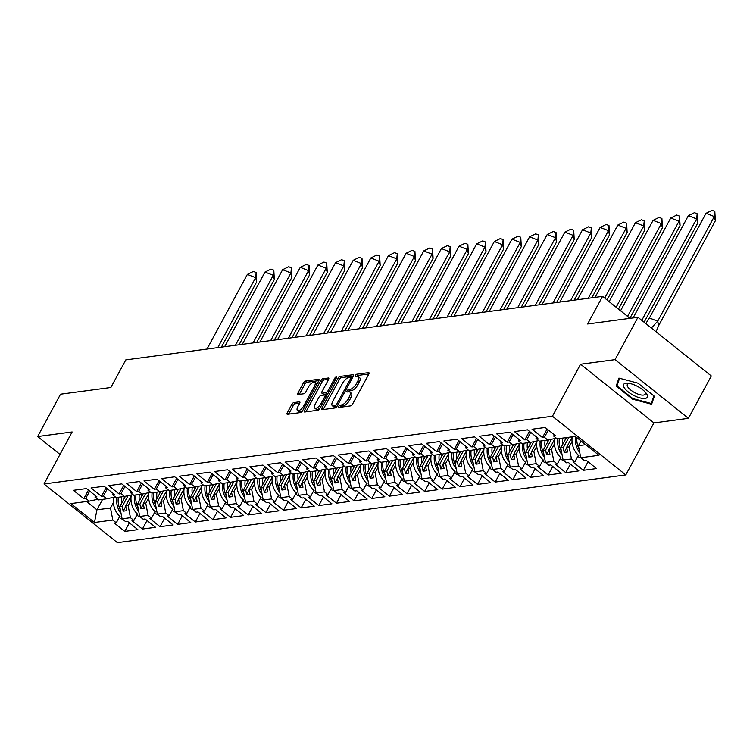 <?xml version="1.0" encoding="UTF-8"?>
<svg xmlns="http://www.w3.org/2000/svg" width="753" height="753" viewBox="0 0 753 753"><rect width="100%" height="100%" fill="white"/><g stroke="black" fill="none" stroke-linecap="round" stroke-linejoin="round"><path stroke-width="1.13" d="M338.643 406.404A1.421 0.593 -51.3 0 0 338.539 407.411A1.421 0.593 -51.3 0 0 338.794 407.467L350.587 405.895A2.033 0.847 -51.3 0 0 352.592 404.088L368.782 374.147A2.033 0.847 -51.3 0 0 368.942 372.716A2.033 0.847 -51.3 0 0 368.565 372.631L356.781 374.203A1.421 0.593 -51.3 0 0 355.369 375.474A1.421 0.593 -51.3 0 0 355.256 376.481A1.421 0.593 -51.3 0 0 355.52 376.538L357.044 376.331A6.495 2.701 -51.3 0 1 358.221 376.585A6.495 2.701 -51.3 0 1 357.722 381.178L356.367 383.672A6.495 2.701 -51.3 0 1 349.938 389.47L348.413 389.668A1.421 0.593 -51.3 0 0 347.011 390.939A1.421 0.593 -51.3 0 0 346.898 391.946A1.421 0.593 -51.3 0 0 347.152 392.002L348.686 391.795A6.495 2.701 -51.3 0 1 349.863 392.049A6.495 2.701 -51.3 0 1 349.354 396.643L348.008 399.137A6.495 2.701 -51.3 0 1 341.58 404.935L340.055 405.142A1.421 0.593 -51.3 0 0 338.643 406.404M637.951 317.286L711.312 375.973L688.411 418.329L615.05 359.633L637.951 317.286L587.632 323.988L602.56 296.371L125.807 359.878L110.87 387.494L60.551 394.196L37.65 436.552L59.995 454.426M293.821 402.573A2.033 0.847 -51.3 0 0 291.816 404.389L287.269 412.785A2.033 0.847 -51.3 0 0 287.119 414.225A2.033 0.847 -51.3 0 0 287.486 414.301L300.579 412.559A2.033 0.847 -51.3 0 0 302.593 410.743L318.773 380.811A2.033 0.847 -51.3 0 0 318.933 379.38A2.033 0.847 -51.3 0 0 318.566 379.296L305.464 381.037A2.033 0.847 -51.3 0 0 303.459 382.853L297.972 393A2.033 0.847 -51.3 0 0 297.811 394.431A2.033 0.847 -51.3 0 0 298.188 394.516L303.788 393.763A2.033 0.847 -51.3 0 0 305.803 391.955L308.523 386.92A5.422 2.259 -51.3 0 1 314.876 382.289A5.422 2.259 -51.3 0 1 314.453 386.129L303.798 405.839A5.422 2.259 -51.3 0 1 297.444 410.47A5.422 2.259 -51.3 0 1 297.868 406.629L299.638 403.344A2.033 0.847 -51.3 0 0 299.798 401.904A2.033 0.847 -51.3 0 0 299.43 401.829L293.821 402.573L295.289 403.749A2.033 0.847 -51.3 0 0 293.284 405.566L288.738 413.962A2.033 0.847 -51.3 0 0 288.644 414.15M615.05 359.633L580.563 364.226L552.438 416.24L44.022 483.972L72.137 431.958L37.65 436.552M321.795 408.182A2.033 0.847 -51.3 0 0 321.635 409.623A2.033 0.847 -51.3 0 0 322.002 409.698L335.104 407.957A2.033 0.847 -51.3 0 0 337.109 406.149L353.298 376.218A2.033 0.847 -51.3 0 0 353.458 374.778A2.033 0.847 -51.3 0 0 353.082 374.702L339.989 376.444A2.033 0.847 -51.3 0 0 337.975 378.251L321.795 408.182L323.263 409.359A2.033 0.847 -51.3 0 0 323.169 409.547M317.841 410.253L304.749 412.004A2.033 0.847 -51.3 0 1 304.372 411.919A2.033 0.847 -51.3 0 1 304.532 410.489L320.722 380.557A2.033 0.847 -51.3 0 1 322.726 378.74L328.336 377.997A2.033 0.847 -51.3 0 1 328.703 378.072A2.033 0.847 -51.3 0 1 328.543 379.512L321.983 391.654A2.033 0.847 -51.3 0 0 321.823 393.085A2.033 0.847 -51.3 0 0 322.19 393.17L325.908 392.671A2.033 0.847 -51.3 0 0 327.922 390.863L334.756 378.222A1.421 0.593 -51.3 0 1 336.412 377.008A1.421 0.593 -51.3 0 1 336.309 378.015L319.856 408.446A2.033 0.847 -51.3 0 1 317.841 410.253M131.154 495.813L125.647 505.997L128.132 505.658L131.022 500.321M148.793 493.46L143.286 503.644L145.771 503.315L148.661 497.978M166.432 491.116L160.926 501.291L163.42 500.961L166.3 495.625M184.071 488.763L178.574 498.947L181.059 498.608L183.939 493.271M201.719 486.41L196.213 496.594L198.698 496.265L201.588 490.928M219.358 484.066L213.852 494.241L216.337 493.912L219.227 488.575M236.997 481.713L231.491 491.897L233.976 491.568L236.866 486.222M254.636 479.36L249.13 489.544L251.624 489.215L254.505 483.878M272.275 477.016L266.778 487.191L269.263 486.862L272.144 481.525M289.924 474.663L284.418 484.847L286.902 484.518L289.792 479.172M307.563 472.31L302.057 482.494L304.541 482.165L307.431 476.828M325.202 469.966L319.696 480.141L322.18 479.812L325.07 474.475M342.841 467.613L337.335 477.797L339.829 477.468L342.709 472.131M360.48 465.26L354.983 475.444L357.468 475.115L360.348 469.778M378.128 462.916L372.622 473.091L375.107 472.762L377.997 467.425M395.767 460.563L390.261 470.747L392.746 470.418L395.636 465.081M413.406 458.21L407.9 468.394L410.385 468.065L413.275 462.728M431.045 455.866L425.539 466.041L428.033 465.712L430.914 460.375M448.684 453.513L443.188 463.697L445.672 463.368L448.553 458.031M466.333 451.16L460.827 461.344L463.311 461.015L466.201 455.678M483.972 448.816L478.466 458.991L480.951 458.662L483.84 453.325M501.611 446.463L496.105 456.647L498.59 456.318L501.479 450.981M519.25 444.119L513.744 454.294L516.238 453.965L519.118 448.628M536.889 441.766L531.392 451.941L533.877 451.612L536.757 446.275M554.537 439.413L549.031 449.597L551.516 449.268L554.406 443.931M572.176 437.069L566.67 447.244L569.155 446.915L572.045 441.578M552.438 416.24L625.799 474.936L117.383 542.659L44.022 483.972M551.516 449.268L553.832 461.307L545.464 462.427L543.148 450.379L545.633 450.049L551.46 439.272M533.877 451.612L536.192 463.66L539.637 466.418L537.717 466.672L548.137 475.011L561.249 473.261L550.838 464.93L548.909 465.185L545.464 462.427M536.192 463.66L527.825 464.77L525.509 452.732L527.994 452.393L533.821 441.625M516.238 453.965L518.553 466.013L521.998 468.771L520.078 469.025L530.489 477.355L543.61 475.614L533.19 467.274L531.27 467.538L527.825 464.77M518.553 466.013L510.186 467.124L507.87 455.076L510.355 454.746L516.182 443.969M498.59 456.318L500.905 468.357L504.359 471.114L502.43 471.378L512.849 479.708L525.971 477.957L515.551 469.627L513.631 469.881L509.612 467.236A18.392 15.333 82.4 0 1 507.258 465.749M500.905 468.357L492.537 469.477L490.222 457.429L492.716 457.099L498.542 446.322M480.951 458.662L483.266 470.71L486.72 473.468L484.791 473.722L495.21 482.061L508.331 480.31L497.912 471.98L495.992 472.235L492.537 469.477M483.266 470.71L474.898 471.82L472.583 459.782L475.077 459.443L480.894 448.675M463.311 461.015L465.627 473.063L469.072 475.821L467.152 476.075L477.571 484.405L490.692 482.664L480.273 474.324L478.343 474.578L474.898 471.82M465.627 473.063L457.259 474.174L454.944 462.126L457.429 461.796L463.255 451.019M445.672 463.368L447.988 475.407L451.433 478.164L449.513 478.428L459.932 486.758L473.044 485.007L462.634 476.677L460.704 476.931L457.259 474.174M447.988 475.407L439.62 476.527L437.305 464.479L439.79 464.149L445.616 453.372M428.033 465.712L430.349 477.76L433.794 480.518L431.874 480.772L442.284 489.111L455.405 487.36L444.985 479.03L443.065 479.284L439.62 476.527M430.349 477.76L421.981 478.87L419.666 466.832L422.151 466.493L427.977 455.725M410.385 468.065L412.7 480.113L416.155 482.871L414.235 483.125L424.645 491.455L437.766 489.714L427.346 481.374L425.426 481.628L421.981 478.87M412.7 480.113L404.333 481.223L402.017 469.175L404.512 468.846L410.338 458.069M392.746 470.418L395.061 482.457L398.516 485.214L396.586 485.478L407.006 493.808L420.127 492.057L409.707 483.727L407.787 483.981L404.333 481.223M395.061 482.457L386.694 483.577L384.378 471.529L386.873 471.199L392.69 460.422M375.107 472.762L377.422 484.81L380.867 487.567L378.947 487.822L389.367 496.161L402.488 494.41L392.068 486.08L390.148 486.334L386.694 483.577M377.422 484.81L369.055 485.92L366.739 473.882L369.224 473.543L375.05 462.775M357.468 475.115L359.783 487.163L363.228 489.921L361.308 490.175L371.728 498.505L384.839 496.764L374.429 488.424L372.5 488.678L369.055 485.92M359.783 487.163L351.416 488.273L349.1 476.225L351.585 475.896L357.411 465.119M339.829 477.468L342.144 489.506L345.589 492.264L343.669 492.528L354.079 500.858L367.2 499.107L356.781 490.777L354.861 491.031L351.416 488.273M342.144 489.506L333.777 490.627L331.461 478.579L333.946 478.249L339.772 467.472M322.18 479.812L324.496 491.86L327.95 494.617L326.03 494.872L336.44 503.211L349.561 501.46L339.142 493.13L337.222 493.384L333.777 490.627M324.496 491.86L316.128 492.97L313.813 480.932L316.307 480.593L322.133 469.825M304.541 482.165L306.857 494.213L310.311 496.971L308.382 497.225L318.801 505.555L331.922 503.813L321.503 495.474L319.583 495.728L316.128 492.97M306.857 494.213L298.489 495.323L296.174 483.275L298.668 482.946L304.485 472.169M286.902 484.518L289.218 496.556L292.663 499.314L290.743 499.578L301.162 507.908L314.283 506.157L303.864 497.827L301.944 498.081L298.489 495.323M289.218 496.556L280.85 497.677L278.535 485.629L281.02 485.299L286.846 474.522M269.263 486.862L271.579 498.91L275.024 501.667L273.104 501.922L283.523 510.261L296.635 508.51L286.225 500.18L284.295 500.434L280.276 497.789A18.392 15.333 82.4 0 1 277.923 496.302M271.579 498.91L263.211 500.02L260.896 487.982L263.381 487.643L269.207 476.875M251.624 489.215L253.94 501.263L257.385 504.021L255.465 504.275L265.875 512.605L278.996 510.863L268.576 502.524L266.656 502.778L263.211 500.02M253.94 501.263L245.572 502.373L243.257 490.325L245.742 489.996L251.568 479.219M233.976 491.568L236.291 503.606L239.746 506.364L237.826 506.628L248.236 514.958L261.357 513.207L250.937 504.877L249.017 505.131L245.572 502.373M236.291 503.606L227.924 504.726L225.608 492.678L228.103 492.349L233.929 481.572M216.337 493.912L218.652 505.96L222.107 508.717L220.177 508.972L230.597 517.311L243.718 515.56L233.298 507.23L231.378 507.484L227.924 504.726M218.652 505.96L210.285 507.07L207.969 495.032L210.464 494.693L216.28 483.925M198.698 496.265L201.013 508.313L204.458 511.071L202.538 511.325L212.958 519.655L226.079 517.913L215.659 509.574L213.739 509.828L210.285 507.07M201.013 508.313L192.646 509.423L190.33 497.375L192.815 497.046L198.641 486.269M181.059 498.608L183.374 510.656L186.819 513.414L184.899 513.678L195.319 522.008L208.43 520.257L198.02 511.927L196.091 512.181L192.646 509.423M183.374 510.656L175.007 511.776L172.691 499.728L175.176 499.399L181.002 488.622M163.42 500.961L165.735 513.009L169.18 515.767L167.26 516.021L177.68 524.361L190.791 522.61L180.372 514.28L178.452 514.534L175.007 511.776M165.735 513.009L157.368 514.12L155.052 502.082L157.537 501.743L163.363 490.975M145.771 503.315L148.087 515.363L151.541 518.12L149.621 518.375L160.031 526.705L173.152 524.963L162.733 516.624L160.813 516.878L157.368 514.12M148.087 515.363L139.719 516.473L137.404 504.425L139.898 504.096L145.724 493.319M128.132 505.658L130.448 517.706L133.902 520.464L131.973 520.718L142.392 529.058L155.513 527.307L145.094 518.977L143.174 519.231L139.719 516.473M130.448 517.706L122.08 518.826L119.765 506.778L122.259 506.449L128.076 495.672M86.539 501.517L96.921 509.819L110.493 508.011L112.809 520.059L116.254 522.817L114.334 523.071L124.753 531.411L137.874 529.66L127.455 521.33L125.535 521.584L122.08 518.826M112.809 520.059L94.492 522.497L70.867 503.597L89.183 501.159L97.683 499.305M569.155 446.915L571.471 458.963L574.925 461.721L572.995 461.975L583.415 470.305L596.536 468.564L586.116 460.224L584.196 460.488L580.742 457.72L598.955 455.301L575.33 436.401L557.126 438.83L553.671 436.072L555.601 435.808L545.181 427.478L532.06 429.229L542.48 437.559L544.4 437.305L547.845 440.063L539.477 441.173L536.032 438.415L537.953 438.161L527.542 429.831L514.421 431.573L524.841 439.912L526.761 439.658L530.206 442.416L521.838 443.526L518.393 440.769L520.314 440.514L509.894 432.175L496.782 433.926L507.193 442.256L509.122 442.002L512.567 444.759L504.199 445.88L500.754 443.122L502.675 442.858L492.255 434.528L479.143 436.279L489.554 444.609L491.483 444.355L494.928 447.113L486.56 448.223L483.106 445.465L485.036 445.211L474.616 436.881L461.495 438.623L471.915 446.962L473.835 446.698L477.289 449.466L468.921 450.576L465.467 447.819L467.397 447.564L456.977 439.225L443.856 440.976L454.275 449.306L456.196 449.052L459.641 451.809L451.273 452.93L447.828 450.172L449.748 449.908L439.338 441.578L426.217 443.329L436.636 451.659L438.557 451.405L442.002 454.163L433.634 455.273L430.189 452.515L432.109 452.261L421.689 443.931L408.578 445.672L418.997 454.012L420.918 453.748L424.363 456.516L415.995 457.626L412.55 454.868L414.47 454.614L404.05 446.275L390.939 448.026L401.349 456.356L403.279 456.102L406.724 458.859L398.356 459.979L394.901 457.222L396.831 456.958L386.411 448.628L373.29 450.379L383.71 458.709L385.63 458.455L389.085 461.213L380.717 462.323L377.262 459.565L379.192 459.311L368.772 450.981L355.651 452.722L366.071 461.062L367.991 460.798L371.436 463.566L363.068 464.676L359.623 461.918L361.544 461.664L351.133 453.325L338.012 455.076L348.432 463.406L350.352 463.151L353.797 465.909L345.429 467.029L341.984 464.272L343.905 464.008L333.485 455.678L320.373 457.429L330.793 465.759L332.713 465.505L336.158 468.262L327.79 469.373L324.345 466.615L326.265 466.361L315.846 458.031L302.734 459.772L313.144 468.112L315.074 467.848L318.519 470.616L310.151 471.726L306.706 468.968L308.626 468.714L298.207 460.375L285.086 462.126L295.505 470.456L297.426 470.201L300.88 472.959L292.512 474.079L289.058 471.322L290.987 471.058L280.568 462.728L267.447 464.479L277.866 472.809L279.787 472.555L283.232 475.312L274.864 476.423L271.419 473.665L273.339 473.411L262.929 465.081L249.808 466.822L260.227 475.162L262.148 474.898L265.593 477.656L257.225 478.776L253.78 476.018L255.7 475.764L245.28 467.425L232.169 469.175L242.588 477.506L244.509 477.251L247.953 480.009L239.586 481.129L236.141 478.371L238.061 478.108L227.641 469.778L214.53 471.529L224.94 479.859L226.869 479.605L230.314 482.362L221.947 483.473L218.502 480.715L220.422 480.461L210.002 472.131L196.881 473.872L207.301 482.212L209.221 481.948L212.675 484.706L204.308 485.826L200.853 483.068L202.783 482.814L192.363 474.475L179.242 476.225L189.662 484.555L191.582 484.301L195.027 487.059L186.659 488.179L183.214 485.412L185.134 485.158L174.724 476.828L161.603 478.579L172.023 486.909L173.943 486.654L177.388 489.412L169.02 490.523L165.575 487.765L167.495 487.511L157.076 479.181L143.964 480.922L154.384 489.262L156.304 488.998L159.749 491.756L151.381 492.876L147.936 490.118L149.856 489.864L139.437 481.525L126.325 483.275L136.735 491.605L138.665 491.351L142.11 494.109L133.742 495.229L130.297 492.462L132.217 492.208L121.798 483.878L108.677 485.619L119.096 493.959L121.017 493.704L124.471 496.462L116.103 497.573L112.649 494.815L114.578 494.561L104.159 486.231L91.038 487.972L101.457 496.312L103.377 496.048L106.822 498.806L98.455 499.926L95.01 497.168L96.93 496.914L86.52 488.575L73.399 490.325L83.818 498.655L85.738 498.401L89.183 501.159M571.471 458.963L563.103 460.074L560.787 448.026L563.282 447.696L568.92 437.258M553.832 461.307L557.276 464.064L555.356 464.328L565.776 472.658L578.897 470.907L568.477 462.577L566.548 462.831L563.103 460.074M630.026 318.34L602.56 296.371M125.459 496.246L119.765 506.778M106.822 498.806L115.322 496.952M122.259 506.449L123.163 511.174L126.56 510.722L125.647 505.997M143.108 493.893L137.404 504.425M124.471 496.462L132.961 494.608M139.898 504.096L140.802 508.83L144.2 508.379L143.286 503.644M160.747 491.54L155.052 502.082M142.11 494.109L150.609 492.255M157.537 501.743L158.45 506.477L161.839 506.025L160.926 501.291M178.386 489.196L172.691 499.728M159.391 494.053A15.295 12.754 -97.6 0 1 159.711 491.765L168.248 489.902M175.176 499.399L176.089 504.124L179.478 503.672L178.574 498.947M196.025 486.843L190.33 497.375M177.388 489.412L185.887 487.558M192.815 497.046L193.728 501.78L197.117 501.329L196.213 496.594M213.664 484.49L207.969 495.032M195.027 487.059L203.526 485.205M210.464 494.693L211.367 499.427L214.765 498.975L213.852 494.241M231.312 482.146L225.608 492.678M212.675 484.706L221.166 482.852M228.103 492.349L229.006 497.074L232.404 496.622L231.491 491.897M248.951 479.793L243.257 490.325M230.314 482.362L238.814 480.508M245.742 489.996L246.655 494.73L250.043 494.279L249.13 489.544M266.59 477.44L260.896 487.982M247.953 480.009L256.453 478.155M263.381 487.643L264.294 492.377L267.682 491.925L266.778 487.191M284.229 475.096L278.535 485.629M265.593 477.656L274.092 475.802M281.02 485.299L281.933 490.034L285.321 489.572L284.418 484.847M301.868 472.743L296.174 483.275M283.232 475.312L291.731 473.458M298.668 482.946L299.572 487.68L302.97 487.229L302.057 482.494M319.517 470.39L313.813 480.932M300.88 472.959L309.37 471.105M316.307 480.593L317.211 485.327L320.609 484.876L319.696 480.141M337.156 468.046L331.461 478.579M318.519 470.616L327.018 468.752M333.946 478.249L334.859 482.984L338.248 482.532L337.335 477.797M354.795 465.693L349.1 476.225M336.158 468.262L344.658 466.408M351.585 475.896L352.498 480.63L355.887 480.179L354.983 475.444M372.434 463.34L366.739 473.882M353.797 465.909L362.297 464.055M369.224 473.543L370.137 478.277L373.526 477.826L372.622 473.091M390.073 460.996L384.378 471.529M371.078 465.853A15.295 12.754 -97.6 0 1 371.398 463.566L379.936 461.702M386.873 471.199L387.776 475.934L391.174 475.482L390.261 470.747M407.721 458.643L402.017 469.175M388.717 463.5A15.295 12.754 -97.6 0 1 389.047 461.213L397.575 459.358M404.512 468.846L405.415 473.581L408.813 473.129L407.9 468.394M425.36 456.29L419.666 466.832M406.724 458.859L415.223 457.005M422.151 466.493L423.064 471.227L426.452 470.776L425.539 466.041M442.999 453.946L437.305 464.479M424.363 456.516L432.862 454.652M439.79 464.149L440.703 468.884L444.091 468.432L443.188 463.697M460.638 451.593L454.944 462.126M442.002 454.163L450.501 452.308M457.429 461.796L458.342 466.531L461.73 466.079L460.827 461.344M478.277 449.24L472.583 459.782M459.641 451.809L468.14 449.955M475.077 459.443L475.981 464.177L479.379 463.726L478.466 458.991M495.926 446.896L490.222 457.429M477.289 449.466L485.779 447.602M492.716 457.099L493.62 461.834L497.018 461.382L496.105 456.647M513.565 444.543L507.87 455.076M494.561 449.4A15.295 12.754 -97.6 0 1 494.89 447.113L503.428 445.258M510.355 454.746L511.268 459.481L514.657 459.029L513.744 454.294M531.204 442.19L525.509 452.732M512.567 444.759L521.067 442.905M527.994 452.393L528.907 457.127L532.296 456.676L531.392 451.941M548.843 439.846L543.148 450.379M530.206 442.416L538.706 440.552M545.633 450.049L546.546 454.784L549.935 454.332L549.031 449.597M566.435 437.587L560.787 448.026M547.845 440.063L556.345 438.208M563.282 447.696L564.185 452.431L567.583 451.979L566.67 447.244M580.996 440.938L578.426 445.682L585.712 444.712M580.742 457.72L578.426 445.682M580.563 364.226L653.924 422.922L688.411 418.329M653.924 422.922L625.799 474.936M102.568 499.38L96.921 509.819L94.492 522.497M110.493 508.011L113.383 502.675M588.037 461.768L583.415 470.305M578.436 455.226L574.925 461.721M548.344 430.01L544.4 437.305M547.102 429.012L542.48 437.559M554.349 434.82L553.671 436.072M570.398 464.112L565.776 472.658M552.758 466.465L548.137 475.011M535.11 468.818L530.489 477.355M517.471 471.162L512.849 479.708M499.832 473.515L495.21 482.061M482.193 475.858L477.571 484.405M464.554 478.211L459.932 486.758M446.906 480.565L442.284 489.111M429.266 482.908L424.645 491.455M411.627 485.261L407.006 493.808M393.988 487.615L389.367 496.161M376.349 489.958L371.728 498.505M358.701 492.311L354.079 500.858M341.062 494.665L336.44 503.211M323.423 497.008L318.801 505.555M305.784 499.361L301.162 507.908M288.145 501.714L283.523 510.261M270.496 504.058L265.875 512.605M252.857 506.411L248.236 514.958M235.218 508.764L230.597 517.311M217.579 511.108L212.958 519.655M199.94 513.461L195.319 522.008M182.292 515.814L177.68 524.361M164.653 518.158L160.031 526.705M147.014 520.511L142.392 529.058M129.375 522.864L124.753 531.411M560.787 457.57L557.276 464.064M530.705 432.363L526.761 439.658M529.463 431.365L524.841 439.912M536.71 437.164L536.032 438.415M119.774 516.323L116.254 522.817M89.682 491.107L85.738 498.401M88.44 490.109L83.818 498.655M95.687 495.916L95.01 497.168M137.413 513.97L133.902 520.464M107.321 488.763L103.377 496.048M106.079 487.765L101.457 496.312M113.327 493.563L112.649 494.815M155.052 511.616L151.541 518.12M124.96 486.41L121.017 493.704M123.718 485.412L119.096 493.959M130.966 491.21L130.297 492.462M172.691 509.273L169.18 515.767M142.599 484.057L138.665 491.351M141.357 483.059L136.735 491.605M148.614 488.866L147.936 490.118M190.33 506.92L186.819 513.414M160.248 481.713L156.304 488.998M158.996 480.715L154.384 489.262M166.253 486.513L165.575 487.765M207.979 504.566L204.458 511.071M177.887 479.36L173.943 486.654M176.644 478.362L172.023 486.909M183.892 484.16L183.214 485.412M225.618 502.223L222.107 508.717M195.526 477.007L191.582 484.301M194.283 476.009L189.662 484.555M201.531 481.816L200.853 483.068M243.257 499.87L239.746 506.364M213.165 474.663L209.221 481.948M211.922 473.665L207.301 482.212M219.17 479.463L218.502 480.715M260.896 497.517L257.385 504.021M230.804 472.31L226.869 479.605M229.561 471.312L224.94 479.859M236.819 477.11L236.141 478.371M278.535 495.173L275.024 501.667M248.452 469.957L244.509 477.251M247.2 468.959L242.588 477.506M254.458 474.767L253.78 476.018M296.183 492.82L292.663 499.314M266.091 467.613L262.148 474.898M264.849 466.615L260.227 475.162M272.097 472.413L271.419 473.665M313.822 490.476L310.311 496.971M283.73 465.26L279.787 472.555M282.488 464.262L277.866 472.809M289.736 470.06L289.058 471.322M331.461 488.123L327.95 494.617M301.369 462.907L297.426 470.201M300.127 461.909L295.505 470.456M307.375 467.717L306.706 468.968M349.1 485.77L345.589 492.264M319.008 460.563L315.074 467.848M317.766 459.565L313.144 468.112M325.023 465.363L324.345 466.615M366.739 483.426L363.228 489.921M336.657 458.21L332.713 465.505M335.405 457.212L330.793 465.759M342.662 463.02L341.984 464.272M384.388 481.073L380.867 487.567M354.296 455.857L350.352 463.151M353.053 454.859L348.432 463.406M360.301 460.667L359.623 461.918M402.027 478.72L398.516 485.214M371.935 453.513L367.991 460.798M370.692 452.515L366.071 461.062M377.94 458.313L377.262 459.565M419.666 476.376L416.155 482.871M389.574 451.16L385.63 458.455M388.332 450.162L383.71 458.709M395.579 455.97L394.901 457.222M437.305 474.023L433.794 480.518M407.213 448.807L403.279 456.102M405.971 447.809L401.349 456.356M413.228 453.617L412.55 454.868M454.944 471.67L451.433 478.164M424.861 446.463L420.918 453.748M423.61 445.465L418.997 454.012M430.867 451.263L430.189 452.515M472.592 469.326L469.072 475.821M442.5 444.11L438.557 451.405M441.258 443.112L436.636 451.659M448.506 448.92L447.828 450.172M490.231 466.973L486.72 473.468M460.139 441.757L456.196 449.052M458.897 440.769L454.275 449.306M466.145 446.567L465.467 447.819M507.87 464.62L504.359 471.114M477.779 439.413L473.835 446.698M476.536 438.415L471.915 446.962M483.784 444.214L483.106 445.465M525.509 462.276L521.998 468.771M495.418 437.06L491.483 444.355M494.175 436.062L489.554 444.609M501.432 441.87L500.754 443.122M543.148 459.923L539.637 466.418M513.066 434.707L509.122 442.002M511.814 433.719L507.193 442.256M519.071 439.517L518.393 440.769M566.755 447.687L564.185 452.431M549.116 450.03L546.546 454.784M531.467 452.384L528.907 457.127M513.828 454.737L511.268 459.481M496.189 457.08L493.62 461.834M478.55 459.434L475.981 464.177M460.911 461.787L458.342 466.531M443.263 464.13L440.703 468.884M425.624 466.484L423.064 471.227M407.985 468.837L405.415 473.581M390.346 471.18L387.776 475.934M372.707 473.533L370.137 478.277M355.058 475.877L352.498 480.63M337.419 478.23L334.859 482.984M319.78 480.583L317.211 485.327M302.141 482.927L299.572 487.68M284.502 485.28L281.933 490.034M266.854 487.633L264.294 492.377M249.215 489.977L246.655 494.73M231.576 492.33L229.006 497.074M213.937 494.683L211.367 499.427M196.298 497.027L193.728 501.78M178.649 499.38L176.089 504.124M161.01 501.733L158.45 506.477M143.371 504.077L140.802 508.83M125.732 506.43L123.163 511.174M632.539 399.165L651.627 404.248L654.366 396.257L638.017 383.183L618.928 378.091L616.189 386.091L632.539 399.165L632.849 398.591M340.309 407.26A1.421 0.593 -51.3 0 1 341.523 406.309L343.048 406.112A6.495 2.701 -51.3 0 0 349.477 400.314L348.008 399.137M349.863 392.049L351.331 393.226A6.495 2.701 -51.3 0 1 350.823 397.819L349.477 400.314M358.221 376.585L359.689 377.761A6.495 2.701 -51.3 0 1 359.181 382.355L357.835 384.849A6.495 2.701 -51.3 0 1 351.406 390.647L349.881 390.845A1.421 0.593 -51.3 0 0 348.667 391.795M368.876 373.968L358.24 375.38A1.421 0.593 -51.3 0 0 357.035 376.331M353.392 376.029L341.457 377.62A2.033 0.847 -51.3 0 0 339.443 379.427L323.263 409.359M335.141 405.792A1.421 0.593 -51.3 0 0 336.544 404.521L350.757 378.251A1.421 0.593 -51.3 0 0 350.86 377.244A1.421 0.593 -51.3 0 0 350.606 377.187L348.997 377.404A6.495 2.701 -51.3 0 0 342.568 383.202L332.854 401.161A6.495 2.701 -51.3 0 0 332.355 405.754A6.495 2.701 -51.3 0 0 333.532 406.008L335.141 405.792L336.572 406.931M332.355 405.754L333.824 406.931A6.495 2.701 -51.3 0 0 335 407.175L333.532 406.008M336.535 406.978L335 407.175M328.637 379.324L324.195 379.917A2.033 0.847 -51.3 0 0 322.19 381.724L306 411.656A2.033 0.847 -51.3 0 0 305.906 411.844M323.131 393.923A2.033 0.847 -51.3 0 0 323.291 394.261A2.033 0.847 -51.3 0 0 323.658 394.337L327.376 393.847A2.033 0.847 -51.3 0 0 327.837 393.678M315.168 404.248A5.422 2.259 -51.3 0 0 314.745 408.088A5.422 2.259 -51.3 0 0 321.107 403.457L324.863 396.511A2.033 0.847 -51.3 0 0 325.023 395.08A2.033 0.847 -51.3 0 0 324.647 394.996L320.929 395.494A2.033 0.847 -51.3 0 0 318.924 397.302L315.168 404.248M314.745 408.088L316.213 409.265A5.422 2.259 -51.3 0 0 320.298 407.608M299.732 403.156L295.289 403.749M297.444 410.47L298.913 411.646A5.422 2.259 -51.3 0 0 302.998 409.999M316.778 384.51A5.422 2.259 -51.3 0 0 316.345 383.465L314.876 382.289M318.867 380.623L306.932 382.213A2.033 0.847 -51.3 0 0 304.927 384.03L299.44 394.167A2.033 0.847 -51.3 0 0 299.346 394.356M618.138 382.477L616.189 386.091M706.013 213.306L712.074 210.341L714.823 211.424L714.277 216.553L715.35 220.77L658.753 325.447L657.68 321.23L714.277 216.553L706.013 213.306L649.415 317.973L657.68 321.23L651.364 328.016M645.792 323.555L649.415 317.973M714.823 211.424L715.35 220.77M658.753 325.447L656.023 331.744M572.205 436.815A18.392 15.333 82.4 0 0 578.784 455.537L578.219 455.612M580.168 440.27A18.392 15.333 82.4 0 0 580.365 442.105M579.763 452.638A18.392 15.333 -97.6 0 1 575.518 436.552M577.824 456.356A18.392 15.333 82.4 0 0 580.168 457.843L580.789 457.758M579.076 449.042A18.392 15.333 -97.6 0 1 576.854 437.625M646.592 393.8A13.432 4.866 -151.6 0 0 645.754 392.671A13.432 4.866 -151.6 0 0 628.294 383.23A13.432 4.866 -151.6 0 0 624.331 387.87A13.432 4.866 -151.6 0 0 640.05 397.932A13.432 4.866 -151.6 0 0 646.592 393.8M629.743 383.465A10.166 3.69 -151.6 0 0 627.353 384.454A10.166 3.69 -151.6 0 0 627.87 387.042A10.166 3.69 -151.6 0 0 637.189 393.791A10.166 3.69 -151.6 0 0 645.246 394.13A10.166 3.69 -151.6 0 0 644.756 391.588M653.905 395.899L651.298 403.504L632.812 398.582L616.971 385.903L619.587 378.27M652.889 400.577L651.298 403.504M641.791 320.354L696.638 218.907L688.374 215.65L633.066 317.935M688.374 215.65L694.426 212.694L697.184 213.777L697.711 223.123L696.638 218.907L697.184 213.777M644.126 322.218L697.711 223.123M554.66 438.575A18.392 15.333 82.4 0 0 561.145 457.89L560.58 457.965M562.707 438.086A18.392 15.333 82.4 0 0 562.726 444.449M565.126 440.006A15.295 12.754 -97.6 0 1 565.456 437.719M562.124 454.981A18.392 15.333 -97.6 0 1 557.907 438.726M560.185 458.699A18.392 15.333 82.4 0 0 562.529 460.187L563.15 460.111M561.437 451.395A18.392 15.333 -97.6 0 1 559.375 438.528M627.569 316.373L678.999 221.26L670.735 218.003L620.566 310.773M670.735 218.003L676.787 215.038L679.545 216.13L680.072 225.467L678.999 221.26L679.545 216.13M629.903 318.246L680.072 225.467M537.021 440.919A18.392 15.333 82.4 0 0 543.506 460.234L542.941 460.309M545.068 440.43A18.392 15.333 82.4 0 0 545.087 446.802M547.487 442.35A15.295 12.754 -97.6 0 1 547.808 440.063M544.485 457.335A18.392 15.333 -97.6 0 1 540.268 441.07M542.537 461.052A18.392 15.333 82.4 0 0 544.89 462.54L545.501 462.455M543.798 453.748A18.392 15.333 -97.6 0 1 541.736 440.872M616.142 307.233L661.36 223.603L653.086 220.347L609.139 301.633M653.086 220.347L659.148 217.391L661.906 218.474L662.424 227.82L661.36 223.603L661.906 218.474M618.477 309.106L662.424 227.82M519.382 443.272A18.392 15.333 82.4 0 0 525.867 462.587L525.302 462.662M527.429 442.783A18.392 15.333 82.4 0 0 527.439 449.155M529.848 444.703A15.295 12.754 -97.6 0 1 530.168 442.416M526.846 459.688A18.392 15.333 -97.6 0 1 522.62 443.423M524.897 463.406A18.392 15.333 82.4 0 0 527.251 464.893L527.862 464.808M526.159 456.092A18.392 15.333 -97.6 0 1 524.088 443.225M604.715 298.094L643.711 225.956L635.447 222.7L595.077 297.369M635.447 222.7L641.509 219.744L644.267 220.827L644.784 230.173L643.711 225.956L644.267 220.827M607.05 299.958L644.784 230.173M501.743 445.625A18.392 15.333 82.4 0 0 508.228 464.94L507.663 465.015M509.79 445.136A18.392 15.333 82.4 0 0 509.8 451.499M512.209 447.056A15.295 12.754 -97.6 0 1 512.529 444.769M509.207 462.031A18.392 15.333 -97.6 0 1 504.981 445.776M508.51 458.445A18.392 15.333 -97.6 0 1 506.449 445.578M588.244 298.273L626.072 228.31L617.808 225.053L577.438 299.713M617.808 225.053L623.87 222.088L626.618 223.18L627.145 232.517L626.072 228.31L626.618 223.18M591.849 297.793L627.145 232.517M484.104 447.969A18.392 15.333 82.4 0 0 490.58 467.284L490.015 467.359M492.151 447.48A18.392 15.333 82.4 0 0 492.161 453.852M491.558 464.385A18.392 15.333 -97.6 0 1 487.342 448.12M489.619 468.102A18.392 15.333 82.4 0 0 491.963 469.59L492.584 469.505M490.871 460.798A18.392 15.333 -97.6 0 1 488.81 447.922M570.605 300.626L608.433 230.653L600.169 227.397L559.799 302.066M600.169 227.397L606.231 224.441L608.979 225.524L609.506 234.87L608.433 230.653L608.979 225.524M574.21 300.146L609.506 234.87M466.465 450.322A18.392 15.333 82.4 0 0 472.94 469.637L472.376 469.712M474.503 449.833A18.392 15.333 82.4 0 0 474.522 456.205M476.922 451.753A15.295 12.754 -97.6 0 1 477.251 449.466M473.919 466.738A18.392 15.333 -97.6 0 1 469.703 450.473M471.98 470.456A18.392 15.333 82.4 0 0 474.324 471.943L474.945 471.858M473.232 463.142A18.392 15.333 -97.6 0 1 471.171 450.275M552.956 302.979L590.794 233.006L582.53 229.75L542.151 304.419M582.53 229.75L588.582 226.794L591.34 227.877L591.867 237.223L590.794 233.006L591.34 227.877M556.571 302.499L591.867 237.223M448.816 452.675A18.392 15.333 82.4 0 0 455.301 471.98L454.737 472.065M456.864 452.186A18.392 15.333 82.4 0 0 456.883 458.549M459.283 454.106A15.295 12.754 -97.6 0 1 459.603 451.819M456.28 469.081A18.392 15.333 -97.6 0 1 452.064 452.826M454.332 472.799A18.392 15.333 82.4 0 0 456.685 474.286L457.297 474.211M455.593 465.495A18.392 15.333 -97.6 0 1 453.532 452.628M535.317 305.323L573.155 235.36L564.882 232.103L524.512 306.763M564.882 232.103L570.943 229.138L573.701 230.23L574.219 239.567L573.155 235.36L573.701 230.23M538.932 304.843L574.219 239.567M431.177 455.019A18.392 15.333 82.4 0 0 437.662 474.334L437.098 474.409M439.225 454.53A18.392 15.333 82.4 0 0 439.234 460.902M441.644 456.45A15.295 12.754 -97.6 0 1 441.964 454.163M438.641 471.434A18.392 15.333 -97.6 0 1 434.415 455.17M436.693 475.152A18.392 15.333 82.4 0 0 439.046 476.64L439.658 476.555M437.954 467.848A18.392 15.333 -97.6 0 1 435.893 454.972M517.678 307.676L555.507 237.703L547.243 234.447L506.873 309.116M547.243 234.447L553.304 231.491L556.062 232.573L556.58 241.92L555.507 237.703L556.062 232.573M521.292 307.196L556.58 241.92M413.538 457.372A18.392 15.333 82.4 0 0 420.023 476.687L419.459 476.762M421.586 456.883A18.392 15.333 82.4 0 0 421.595 463.246M424.005 458.803A15.295 12.754 -97.6 0 1 424.325 456.516M421.002 473.788A18.392 15.333 -97.6 0 1 416.776 457.523M419.054 477.506A18.392 15.333 82.4 0 0 421.407 478.993L422.019 478.908M420.306 470.192A18.392 15.333 -97.6 0 1 418.244 457.325M500.039 310.029L537.868 240.056L529.604 236.8L489.234 311.469M529.604 236.8L535.665 233.844L538.414 234.927L538.941 244.273L537.868 240.056L538.414 234.927M503.644 309.549L538.941 244.273M395.899 459.725A18.392 15.333 82.4 0 0 402.375 479.03L401.81 479.106M403.947 459.236A18.392 15.333 82.4 0 0 403.956 465.599M406.356 461.156A15.295 12.754 -97.6 0 1 406.686 458.869M403.354 476.131A18.392 15.333 -97.6 0 1 399.137 459.876M401.415 479.849A18.392 15.333 82.4 0 0 403.759 481.336L404.38 481.261M402.667 472.545A18.392 15.333 -97.6 0 1 400.605 459.678M482.4 312.373L520.229 242.41L511.965 239.153L471.594 313.813M511.965 239.153L518.026 236.188L520.775 237.28L521.302 246.617L520.229 242.41L520.775 237.28M486.005 311.893L521.302 246.617M378.26 462.069A18.392 15.333 82.4 0 0 384.736 481.383L384.171 481.459M386.298 461.58A18.392 15.333 82.4 0 0 386.317 467.952M385.715 478.484A18.392 15.333 -97.6 0 1 381.498 462.22M383.776 482.202A18.392 15.333 82.4 0 0 386.12 483.69L386.741 483.605M385.028 474.898A18.392 15.333 -97.6 0 1 382.966 462.022M464.752 314.726L502.59 244.753L494.326 241.497L453.946 316.166M494.326 241.497L500.378 238.541L503.136 239.623L503.663 248.97L502.59 244.753L503.136 239.623M468.366 314.246L503.663 248.97M360.612 464.422A18.392 15.333 82.4 0 0 367.097 483.737L366.532 483.812M368.659 463.933A18.392 15.333 82.4 0 0 368.678 470.296M368.076 480.838A18.392 15.333 -97.6 0 1 363.859 464.573M366.127 484.555A18.392 15.333 82.4 0 0 368.481 486.043L369.092 485.958M367.389 477.242A18.392 15.333 -97.6 0 1 365.327 464.375M447.113 317.079L484.951 247.106L476.677 243.85L436.307 318.519M476.677 243.85L482.739 240.894L485.497 241.977L486.014 251.323L484.951 247.106L485.497 241.977M450.727 316.599L486.014 251.323M342.973 466.775A18.392 15.333 82.4 0 0 349.458 486.08L348.893 486.156M351.02 466.286A18.392 15.333 82.4 0 0 351.03 472.649M353.439 468.206A15.295 12.754 -97.6 0 1 353.759 465.919M350.437 483.181A18.392 15.333 -97.6 0 1 346.211 466.926M348.488 486.899A18.392 15.333 82.4 0 0 350.842 488.386L351.453 488.311M349.75 479.595A18.392 15.333 -97.6 0 1 347.688 466.728M429.474 319.423L467.302 249.459L459.038 246.203L418.668 320.863M459.038 246.203L465.1 243.238L467.858 244.33L468.375 253.667L467.302 249.459L467.858 244.33M433.088 318.943L468.375 253.667M325.334 469.119A18.392 15.333 82.4 0 0 331.819 488.433L331.254 488.509M333.381 468.63A18.392 15.333 82.4 0 0 333.391 475.002M335.8 470.55A15.295 12.754 -97.6 0 1 336.12 468.262M332.798 485.534A18.392 15.333 -97.6 0 1 328.572 469.27M330.849 489.252A18.392 15.333 82.4 0 0 333.202 490.74L333.814 490.655M332.101 481.948A18.392 15.333 -97.6 0 1 330.04 469.072M411.835 321.776L449.663 251.803L441.399 248.546L401.029 323.216M441.399 248.546L447.461 245.591L450.209 246.673L450.736 256.02L449.663 251.803L450.209 246.673M415.44 321.296L450.736 256.02M307.695 471.472A18.392 15.333 82.4 0 0 314.17 490.787L313.606 490.862M315.742 470.983A18.392 15.333 82.4 0 0 315.752 477.346M318.152 472.903A15.295 12.754 -97.6 0 1 318.481 470.616M315.149 487.888A18.392 15.333 -97.6 0 1 310.933 471.623M313.21 491.605A18.392 15.333 82.4 0 0 315.554 493.093L316.175 493.008M314.462 484.292A18.392 15.333 -97.6 0 1 312.401 471.425M394.196 324.129L432.024 254.156L423.76 250.9L383.39 325.569M423.76 250.9L429.822 247.944L432.57 249.027L433.097 258.373L432.024 254.156L432.57 249.027M397.8 323.649L433.097 258.373M290.056 473.825A18.392 15.333 82.4 0 0 296.531 493.13L295.967 493.206M298.094 473.336A18.392 15.333 82.4 0 0 298.113 479.699M300.513 475.256A15.295 12.754 -97.6 0 1 300.842 472.969M297.51 490.231A18.392 15.333 -97.6 0 1 293.294 473.976M295.571 493.949A18.392 15.333 82.4 0 0 297.915 495.436L298.536 495.361M296.823 486.645A18.392 15.333 -97.6 0 1 294.762 473.778M376.547 326.473L414.385 256.509L406.121 253.253L365.742 327.913M406.121 253.253L412.173 250.288L414.931 251.38L415.458 260.717L414.385 256.509L414.931 251.38M380.161 325.993L415.458 260.717M272.407 476.169A18.392 15.333 82.4 0 0 278.892 495.483L278.328 495.559M280.455 475.68A18.392 15.333 82.4 0 0 280.474 482.052M282.874 477.6A15.295 12.754 -97.6 0 1 283.194 475.312M279.871 492.584A18.392 15.333 -97.6 0 1 275.654 476.32M279.184 488.998A18.392 15.333 -97.6 0 1 277.123 476.122M358.908 328.826L396.746 258.853L388.473 255.596L348.102 330.266M388.473 255.596L394.534 252.641L397.292 253.723L397.81 263.07L396.746 258.853L397.292 253.723M362.522 328.346L397.81 263.07M254.768 478.522A18.392 15.333 82.4 0 0 261.253 497.837L260.689 497.912M262.816 478.033A18.392 15.333 82.4 0 0 262.825 484.395M265.235 479.953A15.295 12.754 -97.6 0 1 265.555 477.666M262.232 494.937A18.392 15.333 -97.6 0 1 258.006 478.673M260.284 498.655A18.392 15.333 82.4 0 0 262.637 500.143L263.249 500.058M261.545 491.342A18.392 15.333 -97.6 0 1 259.484 478.475M341.269 331.179L379.098 261.206L370.834 257.95L330.463 332.619M370.834 257.95L376.895 254.994L379.653 256.076L380.171 265.423L379.098 261.206L379.653 256.076M344.883 330.699L380.171 265.423M237.129 480.875A18.392 15.333 82.4 0 0 243.614 500.18L243.05 500.256M245.177 480.376A18.392 15.333 82.4 0 0 245.186 486.749M247.596 482.306A15.295 12.754 -97.6 0 1 247.916 480.019M244.593 497.281A18.392 15.333 -97.6 0 1 240.367 481.026M242.645 500.999A18.392 15.333 82.4 0 0 244.998 502.486L245.61 502.411M243.897 493.695A18.392 15.333 -97.6 0 1 241.835 480.828M323.63 333.523L361.459 263.559L353.195 260.303L312.824 334.963M353.195 260.303L359.256 257.338L362.005 258.43L362.532 267.767L361.459 263.559L362.005 258.43M327.235 333.042L362.532 267.767M219.49 483.219A18.392 15.333 82.4 0 0 225.966 502.533L225.401 502.609M227.538 482.729A18.392 15.333 82.4 0 0 227.547 489.102M229.947 484.65A15.295 12.754 -97.6 0 1 230.277 482.362M226.945 499.634A18.392 15.333 -97.6 0 1 222.728 483.37M225.006 503.352A18.392 15.333 82.4 0 0 227.35 504.839L227.971 504.755M226.258 496.048A18.392 15.333 -97.6 0 1 224.196 483.172M305.991 335.876L343.82 265.903L335.556 262.646L295.185 337.316M335.556 262.646L341.617 259.691L344.366 260.773L344.893 270.12L343.82 265.903L344.366 260.773M309.596 335.396L344.893 270.12M201.851 485.572A18.392 15.333 82.4 0 0 208.327 504.887L207.762 504.962M209.889 485.083A18.392 15.333 82.4 0 0 209.908 491.445M212.308 487.003A15.295 12.754 -97.6 0 1 212.638 484.716M209.306 501.987A18.392 15.333 -97.6 0 1 205.089 485.723M207.367 505.705A18.392 15.333 82.4 0 0 209.711 507.193L210.332 507.108M208.619 498.392A18.392 15.333 -97.6 0 1 206.557 485.525M288.343 338.229L326.181 268.256L317.917 265L277.537 339.669M317.917 265L323.969 262.044L326.727 263.126L327.254 272.473L326.181 268.256L326.727 263.126M291.957 337.749L327.254 272.473M184.203 487.925A18.392 15.333 82.4 0 0 190.688 507.23L190.123 507.306M192.25 487.426A18.392 15.333 82.4 0 0 192.269 493.799M194.669 489.356A15.295 12.754 -97.6 0 1 194.989 487.069M191.667 504.331A18.392 15.333 -97.6 0 1 187.45 488.066M189.718 508.049A18.392 15.333 82.4 0 0 192.071 509.536L192.683 509.461M190.98 500.745A18.392 15.333 -97.6 0 1 188.918 487.878M270.704 340.572L308.542 270.609L300.268 267.353L259.898 342.013M300.268 267.353L306.33 264.388L309.088 265.48L309.605 274.817L308.542 270.609L309.088 265.48M274.318 340.092L309.605 274.817M166.564 490.269A18.392 15.333 82.4 0 0 173.049 509.583L172.484 509.659M174.611 489.779A18.392 15.333 82.4 0 0 174.621 496.152M177.03 491.7A15.295 12.754 -97.6 0 1 177.35 489.412M174.028 506.684A18.392 15.333 -97.6 0 1 169.802 490.419M172.079 510.402A18.392 15.333 82.4 0 0 174.432 511.889L175.044 511.805M173.341 503.089A18.392 15.333 -97.6 0 1 171.279 490.222M253.064 342.926L290.893 272.953L282.629 269.696L242.259 344.366M282.629 269.696L288.691 266.741L291.449 267.823L291.966 277.17L290.893 272.953L291.449 267.823M256.679 342.446L291.966 277.17M148.925 492.622A18.392 15.333 82.4 0 0 155.41 511.936L154.845 512.012M156.972 492.133A18.392 15.333 82.4 0 0 156.982 498.495M156.389 509.037A18.392 15.333 -97.6 0 1 152.162 492.773M154.44 512.755A18.392 15.333 82.4 0 0 156.793 514.243L157.405 514.158M155.692 505.442A18.392 15.333 -97.6 0 1 153.631 492.575M235.425 345.279L273.254 275.306L264.99 272.049L224.62 346.719M264.99 272.049L271.052 269.094L273.81 270.176L274.327 279.523L273.254 275.306L273.81 270.176M239.03 344.799L274.327 279.523M131.286 494.975A18.392 15.333 82.4 0 0 137.761 514.28L137.197 514.355M139.333 494.476A18.392 15.333 82.4 0 0 139.343 500.849M141.743 496.406A15.295 12.754 -97.6 0 1 142.072 494.119M138.74 511.381A18.392 15.333 -97.6 0 1 134.523 495.116M136.801 515.099A18.392 15.333 82.4 0 0 139.145 516.586L139.766 516.511M138.053 507.795A18.392 15.333 -97.6 0 1 135.992 494.928M217.786 347.622L255.615 277.659L247.351 274.403L206.981 349.063M247.351 274.403L253.413 271.438L256.161 272.53L256.688 281.867L255.615 277.659L256.161 272.53M221.391 347.142L256.688 281.867M113.647 497.319A18.392 15.333 82.4 0 0 120.122 516.633L119.558 516.709M121.685 496.829A18.392 15.333 82.4 0 0 121.704 503.202M124.104 498.75A15.295 12.754 -97.6 0 1 124.433 496.462M121.101 513.734A18.392 15.333 -97.6 0 1 116.884 497.469M119.162 517.452A18.392 15.333 82.4 0 0 121.506 518.939L122.127 518.855M120.414 510.139A18.392 15.333 -97.6 0 1 118.353 497.272M343.048 406.112L341.58 404.935M350.823 397.819L349.354 396.643M349.881 390.845L348.413 389.668M351.406 390.647L349.938 389.47M357.835 384.849L356.367 383.672M359.181 382.355L357.722 381.178M358.24 375.38L356.781 374.203M369.092 373.055L368.565 372.631M341.523 406.309L340.055 405.142M339.443 379.427L337.975 378.251M341.457 377.62L339.989 376.444M353.609 375.116L353.082 374.702M337.551 405.33L336.544 404.521M351.764 379.051L350.757 378.251M306 411.656L304.532 410.489M322.19 381.724L320.722 380.557M324.195 379.917L322.726 378.74M328.863 378.42L328.336 377.997M323.658 394.337L322.19 393.17M327.376 393.847L325.908 392.671M328.929 391.664L327.922 390.863M335.763 379.023L334.756 378.222M322.115 404.257L321.107 403.457M325.87 397.32L324.863 396.511M299.958 402.253L299.43 401.829M304.805 406.648L303.798 405.839M315.46 386.938L314.453 386.129M299.44 394.167L297.972 393M304.927 384.03L303.459 382.853M306.932 382.213L305.464 381.037M319.093 379.719L318.566 379.296M288.738 413.962L287.269 412.785M293.284 405.566L291.816 404.389M352.169 378.288L350.86 377.244M323.291 394.261L321.823 393.085M326.454 396.229L325.023 395.08"/></g></svg>
